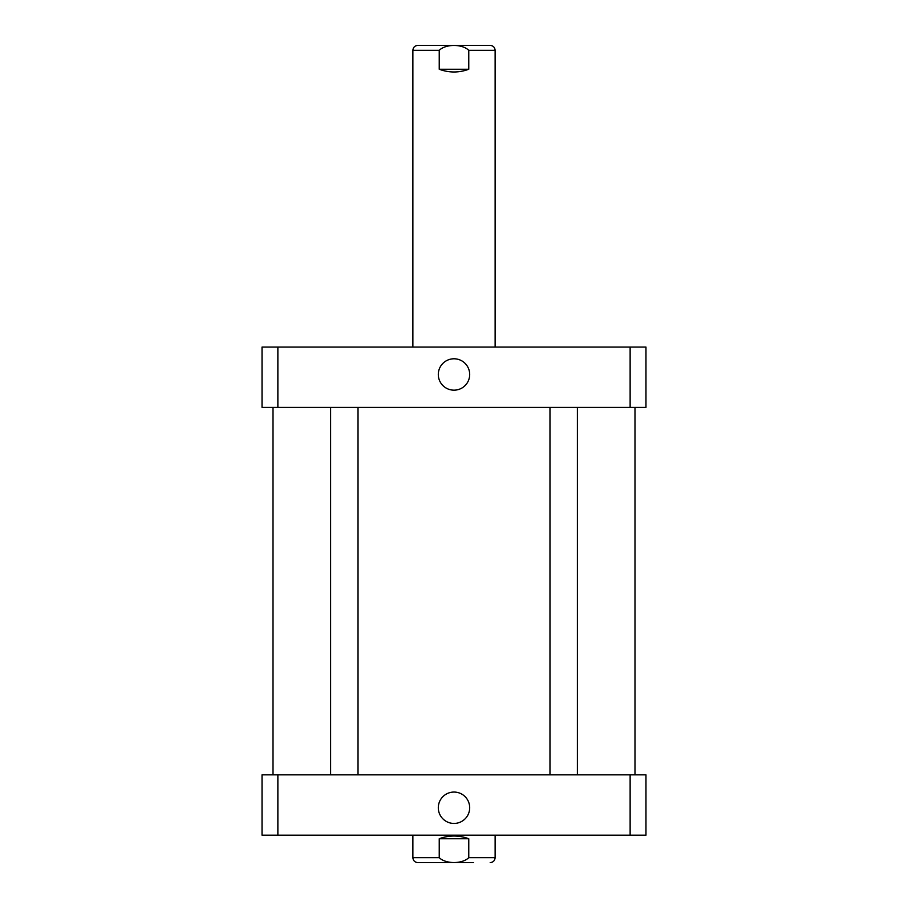 <?xml version="1.0" encoding="UTF-8"?>
<svg xmlns="http://www.w3.org/2000/svg" width="908" height="908" viewBox="0 0 908 908"><rect width="100%" height="100%" fill="white"/><g stroke="black" fill="none" stroke-linecap="round" stroke-linejoin="round"><path stroke-width="1.36" d="M439.234 69.258L439.234 50.337C445.749 43.834 462.251 43.834 468.766 50.337L468.766 69.258L439.234 69.258C449.074 72.89 458.926 72.89 468.766 69.258M412.868 347.049L412.868 50.337C413.163 47.341 414.808 45.695 417.805 45.4L490.195 45.4C493.192 45.695 494.837 47.341 495.132 50.337L468.766 50.337M438.303 374.471A15.697 15.697 0 0 1 461.843 360.885A15.697 15.697 0 0 1 461.843 388.068A15.697 15.697 0 0 1 438.303 374.471M438.303 807.757A15.697 15.697 0 0 1 461.843 794.16A15.697 15.697 0 0 1 461.843 821.343A15.697 15.697 0 0 1 438.303 807.757M434.467 862.6L454 862.6M468.766 838.742L468.766 857.663C462.251 864.166 445.749 864.166 439.234 857.663L439.234 838.742L468.766 838.742C458.926 835.11 449.074 835.11 439.234 838.742M473.533 862.6L417.805 862.6C414.808 862.305 413.163 860.659 412.868 857.663L439.234 857.663M645.963 835.178L262.037 835.178L262.037 774.842L645.963 774.842L645.963 835.178M630.129 774.842L630.129 835.178M277.871 774.842L277.871 835.178M277.871 347.049L262.037 347.049L262.037 407.386L645.963 407.386L645.963 347.049L277.871 347.049L277.871 407.386M630.129 407.386L630.129 347.049M412.868 50.337L439.234 50.337M495.132 835.178L495.132 857.663L468.766 857.663M495.132 347.049L495.132 50.337M495.132 857.663C494.837 860.659 493.192 862.305 490.195 862.6M412.868 835.178L412.868 857.663M330.603 407.386L330.603 774.842M358.024 407.386L358.024 774.842M549.976 407.386L549.976 774.842M577.397 407.386L577.397 774.842M273.013 407.386L273.013 774.842M634.987 407.386L634.987 774.842"/></g></svg>
